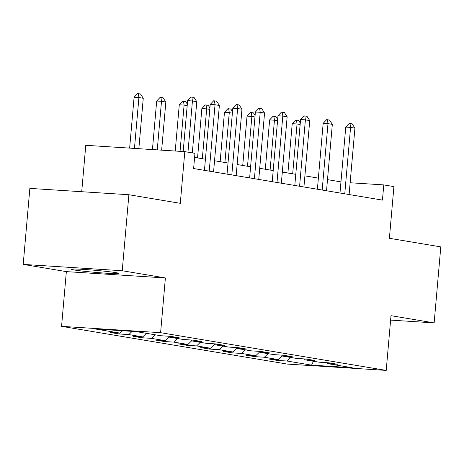 <?xml version="1.0" encoding="UTF-8"?>
<svg xmlns="http://www.w3.org/2000/svg" width="464" height="464" viewBox="0 0 464 464"><rect width="100%" height="100%" fill="white"/><g stroke="black" fill="none" stroke-linecap="round" stroke-linejoin="round"><path stroke-width="0.7" d="M116.041 272.664A23.826 1.021 -175 0 0 89.378 269.828A23.826 1.021 -175 0 0 71.427 269.248A23.826 1.021 -175 0 0 74.286 269.99A23.826 1.021 -175 0 0 100.943 272.826A23.826 1.021 -175 0 0 118.9 273.4A23.826 1.021 -175 0 0 116.041 272.664M61.567 326.349L287.175 364.072L386.21 370.405L160.602 332.682L61.567 326.349L66.352 271.62L165.387 277.953L122.235 270.738L23.2 264.405L66.352 271.62M23.2 264.405L29.853 188.396L128.888 194.729L180.293 203.325L184.811 151.641L85.776 145.307L81.716 191.713M390.607 320.108L434.147 322.892L440.8 246.883L389.395 238.287L393.913 186.603L383.78 184.904L350.14 182.758M122.235 270.738L128.888 194.729M326.929 362.68L327.636 363.625L337.409 364.252L328.721 362.796L318.948 362.175L305.051 359.849L314.818 360.47L306.13 359.02L296.363 358.394L282.46 356.068L292.227 356.694L283.539 355.244L273.772 354.618L259.869 352.292L269.636 352.918L260.948 351.463L251.181 350.842L237.278 348.516L247.051 349.143L238.363 347.687L228.59 347.066L214.687 344.74L224.46 345.361L215.772 343.911L205.999 343.285L192.096 340.959L201.869 341.585L193.181 340.135L183.408 339.509L169.511 337.183L179.278 337.809L170.59 336.354L160.822 335.733L136.201 331.615L95.52 329.017L120.135 333.129L110.368 332.508L119.057 333.958L119.132 333.065M327.636 363.625L352.257 367.743L311.57 365.139L286.955 361.021L277.182 360.4L277.263 359.507M119.057 333.958L128.824 334.585L142.726 336.905L132.953 336.284L141.642 337.734L151.415 338.36L165.317 340.686L155.544 340.06L164.233 341.51L174.006 342.136L187.903 344.462L178.135 343.836L186.824 345.291L196.597 345.912L210.494 348.238L200.726 347.611L209.415 349.067L219.182 349.694L233.085 352.014L223.317 351.393L232.006 352.843L241.773 353.469L255.676 355.795L245.908 355.169L254.597 356.619L264.364 357.245L278.267 359.571L268.494 358.945L277.182 360.4M184.811 151.641L194.95 153.335L193.621 168.536L382.446 200.112L383.78 184.904M304.343 358.904L305.051 359.849M278.267 359.571L282.205 355.731M264.364 357.245L268.041 353.661M281.752 355.128L282.46 356.068M255.676 355.795L259.614 351.956M241.773 353.469L245.45 349.885M259.161 351.352L259.869 352.292M233.085 352.014L237.023 348.174M219.182 349.694L222.859 346.103M236.57 347.577L237.278 348.516M210.494 348.238L214.432 344.398M196.597 345.912L200.274 342.328M213.979 343.795L214.687 344.74M187.903 344.462L191.841 340.622M174.006 342.136L177.683 338.552M191.388 340.019L192.096 340.959M165.317 340.686L169.256 336.847M151.415 338.36L155.092 334.776M168.803 336.243L169.511 337.183M142.726 336.905L146.404 333.32M128.824 334.585L132.136 331.354M120.135 333.129L122.583 330.745M165.387 277.953L160.602 332.682M434.147 322.892L390.995 315.677L386.21 370.405M340.965 181.894L327.491 179.643M318.374 178.118L304.9 175.862M295.783 174.336L282.315 172.086M273.192 170.561L259.724 168.31M250.606 166.785L237.133 164.534M228.015 163.009L214.542 160.753M205.424 159.233L194.59 157.418M311.57 365.139L313.438 361.253M286.955 361.021L290.632 357.437M141.642 337.734L141.723 336.841M164.233 341.51L164.314 340.622M186.824 345.291L186.905 344.398M209.415 349.067L209.49 348.174M232.006 352.843L232.081 351.95M254.597 356.619L254.672 355.731M187.966 152.163L192.444 100.966L187.63 100.659L191.069 97.017L194.045 97.434L196.788 101.691L192.311 152.894M183.176 151.531L187.63 100.659M196.788 101.691L192.444 100.966L191.87 97.069M138.846 148.7L143.26 98.269L138.916 97.544L134.461 148.416M134.096 97.237L137.535 93.595L138.336 93.647L138.916 97.544L134.096 97.237L129.642 148.109M138.336 93.647L140.511 94.006L143.26 98.269M209.223 171.146L215.035 104.742L210.215 104.435L213.655 100.792L214.461 100.845L216.63 101.21L219.379 105.473L213.568 171.871M204.45 170.346L210.215 104.435M219.379 105.473L215.035 104.742L214.461 100.845M231.814 174.922L237.626 108.524L232.806 108.216L236.246 104.574L237.052 104.62L239.221 104.986L241.97 109.249L236.159 175.647M227.041 174.122L232.806 108.216M241.97 109.249L237.626 108.524L237.052 104.62M161.64 150.156L165.845 102.051L161.501 101.32L157.255 149.878M156.687 101.013L160.126 97.37L160.927 97.423L161.501 101.32L156.687 101.013L152.436 149.57M160.927 97.423L163.102 97.788L165.845 102.051M187.195 105.618L184.092 105.102L180.049 151.334M179.278 104.789L182.712 101.146L183.518 101.198L184.092 105.102L179.278 104.789L175.23 151.026M183.518 101.198L185.687 101.564L187.328 104.104M254.405 178.698L260.217 112.3L255.397 111.992L258.837 108.35L261.812 108.762L264.561 113.025L258.75 179.423M249.632 177.903L255.397 111.992M264.561 113.025L260.217 112.3L259.637 108.402M276.996 182.474L282.808 116.075L277.988 115.768L281.428 112.126L284.403 112.543L287.152 116.8L281.341 183.205M272.223 181.679L277.988 115.768M287.152 116.8L282.808 116.075L282.228 112.178M299.587 186.255L305.393 119.851L300.579 119.544L304.019 115.901L304.819 115.954L306.994 116.319L309.737 120.582L303.932 186.98M294.808 185.455L300.579 119.544M309.737 120.582L305.393 119.851L304.819 115.954M209.786 109.394L206.683 108.878L202.321 158.711M201.863 108.57L205.303 104.928L206.109 104.974L206.683 108.878L201.863 108.57L197.548 157.911M206.109 104.974L208.278 105.34L209.914 107.88M232.371 113.17L229.274 112.653L224.912 162.487M224.454 112.346L227.894 108.704L228.7 108.756L229.274 112.653L224.454 112.346L220.139 161.692M228.7 108.756L230.869 109.115L232.505 111.656M254.962 116.951L251.865 116.429L247.503 166.269M247.045 116.122L250.485 112.479L251.285 112.532L251.865 116.429L247.045 116.122L242.73 165.468M251.285 112.532L253.46 112.897L255.096 115.432M322.178 190.031L327.984 123.633L323.17 123.325L326.604 119.683L327.41 119.729L329.579 120.095L332.328 124.358L326.523 190.756M317.399 189.231L323.17 123.325M332.328 124.358L327.984 123.633L327.41 119.729M277.553 120.727L274.45 120.211L270.094 170.044M269.636 119.898L273.076 116.255L273.876 116.307L274.45 120.211L269.636 119.898L265.315 169.244M273.876 116.307L276.051 116.673L277.687 119.213M344.764 193.807L350.575 127.409L345.755 127.101L349.195 123.459L352.17 123.871L354.919 128.134L349.108 194.532M339.99 193.012L345.755 127.101M354.919 128.134L350.575 127.409L350.001 123.511M300.144 124.503L297.041 123.987L292.685 173.82M292.227 123.679L295.667 120.037L296.467 120.083L297.041 123.987L292.227 123.679L287.906 173.02M296.467 120.083L298.642 120.449L300.278 122.989"/></g></svg>
